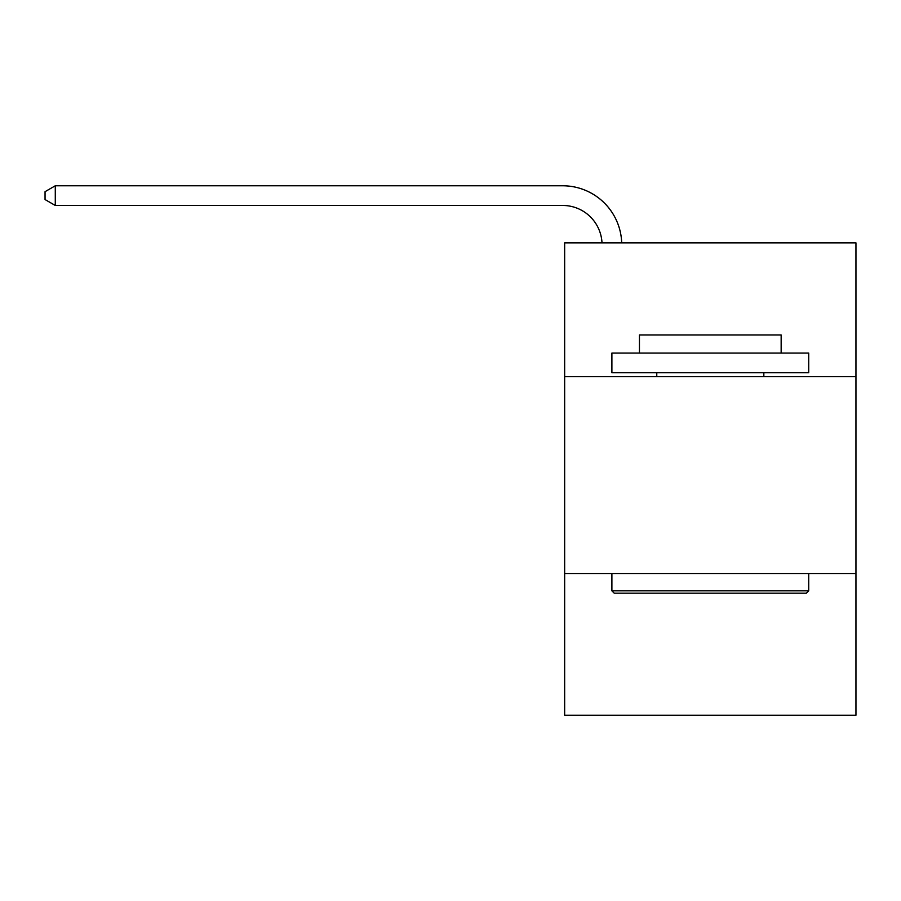 <?xml version="1.0" encoding="UTF-8"?>
<svg xmlns="http://www.w3.org/2000/svg" width="901" height="901" viewBox="0 0 901 901"><rect width="100%" height="100%" fill="white"/><g stroke="black" fill="none" stroke-linecap="round" stroke-linejoin="round"><path stroke-width="1.35" d="M855.95 376.697L855.95 242.853L564.657 242.853L564.657 376.697L855.95 376.697L855.95 715.225L564.657 715.225L564.657 376.697M855.95 573.509L564.657 573.509M614.257 593.196L611.892 590.831L808.715 590.831L806.35 593.196L614.257 593.196M808.715 353.079L808.715 372.755L611.892 372.755L611.892 353.079L808.715 353.079M639.451 353.079L639.451 334.969L781.156 334.969L781.156 353.079M808.715 573.509L808.715 590.831M611.892 573.509L611.892 590.831M763.834 372.755L763.834 376.697M656.773 372.755L656.773 376.697M602.003 242.853A39.362 39.362 -76.3 0 0 562.686 205.462L55.288 205.462L45.05 199.549L45.05 191.676L55.288 185.775L562.686 185.775A59.049 59.049 103.7 0 1 621.701 242.853M55.288 185.775L55.288 205.462"/></g></svg>

